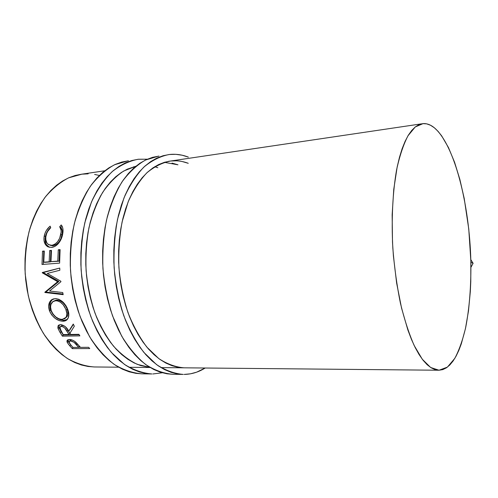 <?xml version="1.0" encoding="UTF-8"?>
<svg xmlns="http://www.w3.org/2000/svg" width="498" height="498" viewBox="0 0 498 498"><rect width="100%" height="100%" fill="white"/><g stroke="black" fill="none" stroke-linecap="round" stroke-linejoin="round"><path stroke-width="0.75" d="M128.111 160.81L114.584 164.726C105.788 169.563 97.708 176.74 90.356 186.252C83.614 197.027 78.254 209.558 74.283 223.851C71.258 238.878 70 254.515 70.511 270.756C72.079 286.941 75.323 302.336 80.246 316.946L89.522 336.58C96.898 348.04 105.059 357.271 114.017 364.275C123.199 369.871 132.443 373.052 141.756 373.817L151.878 373.967C142.652 373.195 133.483 369.989 124.376 364.349L111.471 352.547C103.453 342.481 96.575 330.504 90.835 316.61C85.936 301.875 82.699 286.344 81.13 270.016C80.601 253.631 81.834 237.863 84.816 222.706L91.451 202.057C97.253 189.8 104.113 179.691 112.038 171.742C120.367 165.168 129.063 161.016 138.127 159.273L147.327 159.198L138.45 159.236L131.889 160.512L125.409 162.871L119.097 166.332L113.009 170.889L107.244 176.522L101.86 183.208L96.948 190.883L92.572 199.493L88.806 208.936L85.706 219.12L83.328 229.92L81.709 241.206L80.888 252.828L80.869 264.637L81.666 276.477L83.266 288.186L85.637 299.615L88.75 310.603L92.553 321.017L96.986 330.734L101.984 339.636L107.475 347.635L113.37 354.644L119.595 360.614L126.062 365.501L132.698 369.279L139.415 371.944L146.151 373.5L151.878 373.967M149.966 367.4L137.386 364.387C128.988 360.384 121.002 354.271 113.426 346.054C106.255 336.692 100.098 325.692 94.962 313.043C90.561 299.672 87.611 285.603 86.11 270.837C85.513 256.009 86.459 241.661 88.937 227.791C92.248 214.532 96.805 202.767 102.594 192.483C108.956 183.276 116.028 176.105 123.797 170.97L135.861 166.245L127.245 169.177L121.338 172.489L115.654 176.821L110.276 182.156L105.265 188.468L100.689 195.695L96.624 203.782L93.132 212.646L90.256 222.183L88.053 232.292L86.559 242.843L85.799 253.7L85.793 264.737L86.534 275.792L88.022 286.73L90.225 297.406L93.12 307.683L96.656 317.438L100.783 326.539L105.433 334.899L110.544 342.419L116.034 349.03L121.848 354.669L127.893 359.307L134.099 362.911L140.392 365.482L149.966 367.4M154.697 166.737L157.829 167.708L154.697 166.737M135.163 166.818L133.576 166.818M128.434 160.773L121.811 162.049L115.275 164.408L108.9 167.857L102.762 172.395L96.936 177.998L91.501 184.64L86.54 192.265L82.12 200.812L78.311 210.187L75.179 220.29L72.77 231.004L71.127 242.196L70.286 253.719L70.255 265.428L71.046 277.162L72.646 288.772L75.024 300.095L78.149 310.989L81.971 321.316L86.434 330.946L91.464 339.773L96.986 347.697L102.924 354.651L109.193 360.571L115.71 365.42L122.402 369.167L129.181 371.807L135.973 373.357L141.768 373.817M162.273 372.778L152.818 373.967L162.273 372.778M158.638 156.129L145.509 160.032C136.969 164.919 129.131 172.208 121.998 181.907C115.468 192.907 110.282 205.724 106.454 220.365C103.553 235.778 102.376 251.82 102.93 268.497C104.512 285.111 107.724 300.923 112.573 315.931L121.686 336.088C128.907 347.853 136.888 357.321 145.621 364.499C154.573 370.238 163.568 373.488 172.613 374.266L183.227 374.421C174.288 373.643 165.38 370.363 156.515 364.58L143.934 352.478C136.11 342.151 129.374 329.85 123.734 315.576C118.916 300.437 115.71 284.483 114.129 267.712C113.556 250.892 114.702 234.707 117.559 219.164L123.952 198.017C129.555 185.48 136.191 175.165 143.866 167.079C151.934 160.412 160.356 156.223 169.139 154.517C175.669 153.795 182.081 154.666 188.381 157.125L182.156 155.22L175.831 154.324L169.457 154.486L163.095 155.731L156.82 158.096L150.701 161.589L144.806 166.208L139.222 171.941L134.012 178.751L129.262 186.594L125.029 195.39L121.394 205.058L118.412 215.491L116.134 226.559L114.596 238.137L113.83 250.064L113.855 262.191L114.671 274.354L116.264 286.381L118.617 298.115L121.686 309.407L125.428 320.108L129.773 330.087L134.672 339.225L140.031 347.436L145.79 354.632L151.859 360.751L158.159 365.762L164.614 369.628L171.138 372.355L177.674 373.942L183.227 374.421M184.266 367.817L183.986 367.817C175.539 367.107 167.135 364.032 158.781 358.585L146.929 347.187C139.565 337.463 133.234 325.885 127.93 312.464C123.404 298.227 120.392 283.225 118.904 267.463C118.368 251.652 119.445 236.438 122.128 221.822L128.129 201.927C133.402 190.124 139.652 180.413 146.879 172.794C154.486 166.513 162.435 162.585 170.733 161.003C176.672 160.362 182.511 161.134 188.263 163.307L182.399 161.582M172.034 163.101L177.96 164.801L164.371 162.317M158.955 156.092L152.525 157.349L146.182 159.715L139.988 163.195L134.03 167.795L128.378 173.497L123.112 180.264L118.3 188.051L114.023 196.778L110.344 206.371L107.319 216.723L105.003 227.698L103.435 239.177L102.65 251.004L102.663 263.025L103.472 275.077L105.066 286.991L107.431 298.626L110.512 309.812L114.279 320.419L118.655 330.305L123.585 339.368L128.994 347.504L134.796 354.638L140.922 360.708L147.277 365.675L153.795 369.51L160.393 372.218L166.992 373.793L172.619 374.266M205.176 368.016C198.609 372.137 191.593 374.272 184.142 374.421L190.479 373.817L196.629 372.174L205.176 368.016M176.448 160.81L170.459 161.035L164.502 162.28L158.625 164.57L152.898 167.913L147.396 172.308L142.185 177.742L137.336 184.173L132.916 191.556L128.988 199.823L125.621 208.892L122.857 218.659L120.746 229.018L119.327 239.837L118.624 250.986L118.649 262.309L119.408 273.663L120.896 284.9L123.081 295.862L125.932 306.419L129.405 316.435L133.452 325.785L138.002 334.363L143.001 342.082L148.36 348.868L154.025 354.657L159.914 359.407L165.952 363.104L172.065 365.731L178.197 367.3L183.986 367.817M104.761 170.777L81.965 174.151L68.668 177.823C60.021 182.293 52.091 188.867 44.87 197.55C38.253 207.355 32.98 218.728 29.052 231.657C26.052 245.246 24.763 259.358 25.193 274L28.237 295.488C31.853 309.364 36.896 321.976 43.37 333.33C50.497 343.676 58.422 352.018 67.143 358.355C76.107 363.422 85.164 366.291 94.315 366.964L118.63 367.194M439.024 370.232L430.664 367.493L422.304 359.263L414.18 345.512C409.007 333.722 404.426 319.641 400.436 303.27C396.925 285.877 394.397 267.582 392.847 248.365C391.297 219.512 392.692 191.911 396.669 169.463C399.745 155.588 403.517 144.364 407.993 135.78L415.251 126.959L423.045 123.622C426.836 123.348 430.596 124.73 434.324 127.762C454.686 145.049 469.477 204.535 470.84 260.821C471.22 285.298 469.514 307.496 465.711 327.416C462.81 339.754 459.175 350.069 454.811 358.367L447.416 367.113L439.024 370.232L435.121 369.641L431.137 367.798L427.103 364.673L423.07 360.247L419.073 354.532L415.176 347.542L411.423 339.325L407.868 329.956L401.556 308.113L396.632 283.001L393.401 255.916L392.492 242.09L392.15 214.843L393.756 189.365L397.167 166.986L399.477 157.287L402.129 148.715L405.092 141.357L408.31 135.244L411.746 130.42L415.351 126.884L419.067 124.631L422.87 123.635L426.699 123.859L430.533 125.253L434.324 127.762L438.041 131.316L441.651 135.848L448.468 147.557L454.587 162.292L459.866 179.442L464.204 198.428L468.774 229.111L470.84 260.821L470.778 281.644L470.305 291.753L468.469 311.045L465.456 328.605L461.304 343.844L458.814 350.411L456.068 356.163L453.068 361.038L449.843 364.947L446.413 367.823L442.797 369.609L439.024 370.232M89.74 348.55L72.341 348.644L68.431 344.23L67.031 341.927L66.975 340.794L67.541 339.953L69.384 339.493L72.857 340.29L74.638 341.323L80.502 347.361L88.6 347.311L89.74 348.55L88.6 347.311L80.502 347.361L76.175 342.587C73.997 340.57 71.731 339.536 69.384 339.493L66.937 341.012L67.292 342.556L69.845 345.929L70.554 344.691L69.845 345.929L72.341 348.644L89.74 348.55M79.885 335.882L62.393 336.156L59.586 331.668L57.849 327.771L58.142 325.742L59.075 324.914L61.621 324.721L65.325 326.657L68.774 331.182L73.256 324.049L74.327 326.202L69.957 333.174L70.753 334.457L78.896 334.32L79.885 335.882L78.896 334.32L70.753 334.457L69.957 333.174L74.327 326.202L73.256 324.049L68.774 331.182C66.869 327.348 64.099 325.163 60.463 324.628L57.998 326.034L58.048 328.562L60.19 332.683L61.111 331.593L59.013 327.535L58.048 328.562L59.013 327.535L59.044 324.926L59.013 327.535L61.111 331.593L60.19 332.683L62.393 336.156L79.885 335.882M49.912 311.873L48.642 306.326L49.483 302.411L51.78 299.659L53.361 298.925L56.062 298.638L58.938 299.323L62.655 301.788L65.811 305.498L67.012 307.671L68.27 311.026L68.83 314.263L68.232 317.898L66.253 320.351L64.777 320.992L62.126 321.21L59.175 320.575L55.191 318.415L51.755 314.991L49.912 311.873M47.26 273.439L60.856 281.239L60.918 281.725L49.532 291.006L62.742 292.556L63.19 294.66L44.913 292.513L57.687 281.694L42.286 272.512L59.741 268.073L59.847 270.252L47.26 273.439L59.847 270.252L59.741 268.073L42.305 272.823L43.538 272.45L42.305 272.823L57.687 281.694L58.907 281.457L43.556 272.755L58.907 281.457L57.687 281.694L44.857 292.22L46.059 291.816L58.907 281.457L44.913 292.513L46.059 291.816L44.913 292.513L63.19 294.66L62.742 292.556L49.532 291.006L60.918 281.725L60.856 281.239L47.26 273.439M59.617 263.125L42.006 264.475L42.517 251.173L44.297 251.017L43.787 262.203L49.165 261.78L49.669 250.544L51.475 250.388L50.97 261.643L57.787 261.108L58.278 249.784L60.102 249.629L59.617 263.125L60.102 249.629L58.278 249.784L57.787 261.108L50.97 261.643L59.032 261.226L57.787 261.108L59.032 261.226L59.511 250.102L58.278 249.784L60.071 250.052L59.511 250.102L59.032 261.226L50.97 261.643L51.475 250.388L49.669 250.544L49.165 261.78L45.044 262.322L50.416 261.898L49.165 261.78L50.416 261.898L50.914 250.855L49.669 250.544L51.437 250.811L50.914 250.855L50.416 261.898L45.044 262.322L43.787 262.203L44.297 251.017L42.517 251.173L44.266 251.44L42.517 251.173L42.006 264.475L59.617 263.125M49.588 226.609L50.136 226.148L50.721 227.711L47.659 231.446L46.631 233.662L45.828 236.905L45.81 239.663L46.837 242.806L47.777 244.001L50.31 245.271L52.545 245.203L54.83 244.281L57.594 241.729L59.673 238.212L61.13 232.08L61.03 230.001L59.692 226.752L61.198 224.953L62.306 226.634L62.916 228.812L63.028 231.358L62.387 235.436L59.716 241.779L56.511 245.315L54.855 246.398L51.425 247.413L47.957 246.827L45.33 244.362L43.998 240.546L44.042 237.166L45.032 233.232L46.314 230.562L49.588 226.609M99.388 175.464L94.614 174.437M88.165 173.846L81.666 174.188L75.204 175.483L68.83 177.749L62.617 180.992L56.648 185.2L50.989 190.367L45.716 196.442L40.898 203.383L36.609 211.133L32.912 219.606L29.861 228.713L27.508 238.349L25.89 248.402L25.037 258.736L24.962 269.225L25.672 279.733L27.16 290.129L29.394 300.269L32.345 310.03L35.974 319.293L40.22 327.939L45.025 335.882L50.31 343.035L56.019 349.322L62.057 354.7L68.357 359.12L74.837 362.556L81.423 365.009L88.046 366.472L94.321 366.964M45.984 235.959C46.656 232.684 48.238 229.939 50.721 227.711L50.136 226.148C47.024 228.744 45.057 232.031 44.235 236.008C43.345 241.013 44.515 244.58 47.74 246.715L51.425 247.413C53.784 247.226 56 246.049 58.061 243.883C60.501 241.088 62.032 237.839 62.673 234.128C63.414 230.393 63.047 227.48 61.565 225.389L61.198 224.953L59.692 226.752C61.08 228.57 61.466 231.097 60.849 234.328C59.499 240.515 56.473 244.182 51.78 245.315L48.623 244.655C46.171 242.85 45.287 239.949 45.984 235.959M50.186 245.246L53.012 245.713C57.693 244.605 60.706 241.001 62.038 234.907L60.849 234.328L62.038 234.907C62.648 231.732 62.25 229.248 60.849 227.468L59.692 226.752L60.849 227.468L62.026 226.073L60.849 227.468L62.206 230.655L62.219 233.786L60.874 238.729L58.808 242.184L56.056 244.692L54.537 245.396L52.265 245.744L50.186 245.246M49.47 247.332L48.928 247.07C45.741 244.985 44.577 241.486 45.436 236.581L44.235 236.008L45.436 236.581C46.165 233.002 47.895 229.952 50.615 227.449L47.497 231.228L46.221 233.848L45.144 238.847L45.941 243.659L46.557 244.786L49.47 247.332M43.264 264.382L43.768 251.484L43.264 264.382M63.053 294.038L46.121 292.102L63.053 294.038M67.921 309.905C65.151 302.859 60.887 299.099 55.141 298.626L51.331 299.989C48.592 302.535 47.976 306.133 49.483 310.771C52.583 317.438 57.108 320.924 63.053 321.229C65.306 321.173 66.931 320.276 67.921 318.552C69.135 316.255 69.135 313.373 67.921 309.905M67.305 319.436L64.08 320.32L63.053 321.229L64.08 320.32C58.135 320.015 53.641 316.591 50.591 310.049L49.483 310.771L50.591 310.049C49.121 305.511 49.744 301.987 52.452 299.479L50.64 301.825L49.781 305.679L50.591 310.049L52.838 314.194L56.243 317.562L60.208 319.679L64.08 320.32L67.305 319.436M66.881 308.418L67.716 311.101L67.853 314.375L67.473 315.769L65.643 317.954L67.118 316.485C68.182 314.587 68.214 312.202 67.218 309.32L66.122 310.055C67.143 312.993 67.118 315.439 66.041 317.382L62.244 319.423C57.382 319.081 53.709 316.149 51.226 310.615C50.049 306.899 50.491 303.979 52.539 301.856L55.658 300.661C60.395 301.097 63.881 304.228 66.122 310.055L67.218 309.32C65.008 303.593 61.54 300.518 56.822 300.101L59.934 300.68L62.985 302.691L65.512 305.766L66.881 308.418M55.384 300.344L56.822 300.101L55.658 300.661L56.822 300.101L54.145 300.929M69.701 330.106L73.405 324.36L69.701 330.106M79.163 334.743L63.271 335.011L62.393 336.156L63.271 335.011L61.111 331.593L63.271 335.011L79.163 334.743M60.812 326.395L62.318 325.362L64.709 326.159L62.318 325.362L61.335 326.352C63.918 326.918 65.811 328.543 67.012 331.232L67.94 330.155L69.851 333.361L66.19 327.51L67.94 330.155L67.012 331.232L68.961 334.488L69.851 333.361L68.961 334.488L63.165 334.588L68.961 334.488L64.74 327.995L63.053 326.775L61.335 326.352L62.318 325.362L60.134 326.85L59.779 328.089L63.165 334.588L61.136 331.27L59.878 327.261L61.335 326.352L60.638 326.483M69.67 343.539L68.089 341.311L67.292 342.556L68.089 341.311L67.747 339.823L68.73 342.325L72.951 347.411L78.715 347.374L79.394 346.122L78.715 347.374L72.951 347.411L70.654 344.809L69.01 341.902L70.448 340.925C73.057 341.391 75.092 342.711 76.561 344.871L77.246 343.701L76.561 344.871L78.715 347.374L73.984 342.263L70.448 340.925L71.258 339.711L70.448 340.925L69.303 341.298L69.023 342.269L69.664 343.533M80.408 347.255L78.777 347.268L80.408 347.255M72.988 347.411L72.341 348.644L72.988 347.411M70.112 340.072L71.208 339.698L69.502 341.142M61.484 319.411L64.84 318.676L66.415 316.61L66.863 313.603L65.773 309.134L63.202 304.776L60.351 302.118L57.195 300.773L54.226 300.904L52.956 301.527L50.908 304.539L50.578 307.011L51.226 310.615L53.068 314.095L55.826 316.989L59.063 318.863L61.484 319.411M470.878 262.396L473.1 263.299L470.946 267.314L473.1 263.299L470.878 262.396M470.809 259.632L473.1 263.299L470.809 259.632M168.355 161.352L421.526 123.846M128.957 367.294L150.122 367.493M160.972 367.599L438.838 370.232M48.928 247.07L47.74 246.715M51.331 299.989L52.452 299.479M67.118 316.485L66.041 317.382M58.976 325.076L57.998 326.028M67.722 339.841L66.937 340.993"/></g></svg>
